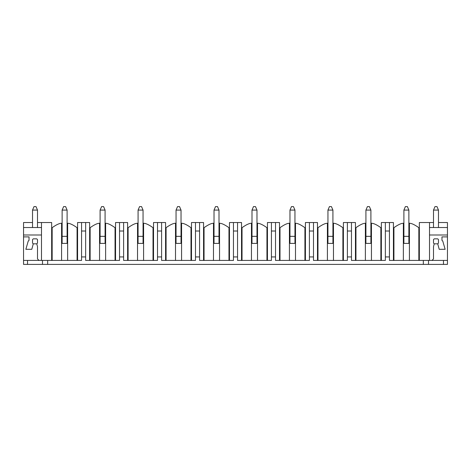 <?xml version="1.0" encoding="UTF-8"?>
<svg xmlns="http://www.w3.org/2000/svg" width="471" height="471" viewBox="0 0 471 471"><rect width="100%" height="100%" fill="white"/><g stroke="black" fill="none" stroke-linecap="round" stroke-linejoin="round"><path stroke-width="0.71" d="M447.45 260.416L432.001 260.416L433.497 258.92L433.497 246.61L434.244 243.825L433.497 243.077L433.497 239.586L434.244 238.838L437.73 238.838L438.477 239.586L438.477 243.077L437.73 243.825L439.202 249.306L445.136 249.306L442.716 240.881A0.748 0.748 0 0 1 441.969 240.133L441.969 236.895L447.45 236.895L447.45 264.402L23.55 264.402L23.55 260.416L38.999 260.416L37.503 258.92L37.503 246.61L36.756 243.825L37.503 243.077L37.503 239.586L36.756 238.838L33.27 238.838L32.523 239.586L32.523 243.077L33.27 243.825L31.798 249.306L25.864 249.306L28.284 240.881A0.748 0.748 0 0 0 29.031 240.133L29.031 236.895L23.55 236.895L23.55 227.528L41.489 227.528M77.574 260.416L81.56 260.416L81.56 222.542L77.574 222.542L77.574 260.416L38.999 260.416M115.548 260.416L119.534 260.416L119.534 222.542L115.548 222.542L115.548 260.416L90.132 260.416L90.132 227.693C94.247 224.749 97.391 223.272 99.558 223.26A18.94 18.94 0 0 1 100.099 223.183M89.631 260.416L89.631 222.542L85.645 222.542L85.645 260.416L90.132 260.416M153.522 260.416L157.508 260.416L157.508 222.542L153.522 222.542L153.522 260.416L128.106 260.416L128.106 227.693C132.221 224.749 135.365 223.272 137.532 223.26A18.94 18.94 0 0 1 138.074 223.183M127.606 260.416L127.606 222.542L123.62 222.542L123.62 260.416L128.106 260.416M191.497 260.416L195.483 260.416L195.483 222.542L191.497 222.542L191.497 260.416L166.08 260.416L166.08 227.693C170.202 224.749 173.34 223.272 175.506 223.26A18.94 18.94 0 0 1 176.048 223.183M165.58 260.416L165.58 222.542L161.594 222.542L161.594 260.416L166.08 260.416M229.471 260.416L233.457 260.416L233.457 222.542L229.471 222.542L229.471 260.416L204.055 260.416L204.055 227.693C208.176 224.749 211.314 223.272 213.481 223.26A18.94 18.94 0 0 1 214.022 223.183M203.554 260.416L203.554 222.542L199.569 222.542L199.569 260.416L204.055 260.416M267.446 260.416L271.431 260.416L271.431 222.542L267.446 222.542L267.446 260.416L242.029 260.416L242.029 227.693C246.15 224.749 249.289 223.272 251.455 223.26A18.94 18.94 0 0 1 251.997 223.183M241.529 260.416L241.529 222.542L237.543 222.542L237.543 260.416L242.029 260.416M305.42 260.416L309.406 260.416L309.406 222.542L305.42 222.542L305.42 260.416L280.004 260.416L280.004 227.693C284.125 224.749 287.263 223.272 289.43 223.26A18.94 18.94 0 0 1 289.971 223.183M279.503 260.416L279.503 222.542L275.517 222.542L275.517 260.416L280.004 260.416M343.394 260.416L347.38 260.416L347.38 222.542L343.394 222.542L343.394 260.416L317.978 260.416L317.978 227.693C322.099 224.749 325.237 223.272 327.404 223.26A18.94 18.94 0 0 1 327.946 223.183M317.478 260.416L317.478 222.542L313.492 222.542L313.492 260.416L317.978 260.416M381.369 260.416L385.355 260.416L385.355 222.542L381.369 222.542L381.369 260.416L355.952 260.416L355.952 227.693C360.074 224.749 363.212 223.272 365.378 223.26A18.94 18.94 0 0 1 365.92 223.183M355.452 260.416L355.452 222.542L351.466 222.542L351.466 260.416L355.952 260.416M393.426 260.416L393.426 222.542L389.44 222.542L389.44 260.416L393.927 260.416L393.927 227.693C398.048 224.749 401.186 223.272 403.353 223.26A18.94 18.94 0 0 1 403.894 223.183M432.001 260.416L423.329 260.416L423.329 264.402M408.875 223.183A18.94 18.94 0 0 1 409.417 223.26C411.583 223.272 414.727 224.749 418.843 227.693L418.843 260.416L423.329 260.416M418.843 260.416L393.927 260.416M41.489 260.416L41.489 222.542L51.657 222.542L51.657 260.416M433.497 222.542L429.511 222.542L429.511 260.416M429.511 222.542L419.343 222.542L419.343 260.416M41.489 222.542L37.503 222.542M32.523 222.542L23.55 222.542L23.55 227.528M85.645 222.542L81.56 222.542M123.62 222.542L119.534 222.542M161.594 222.542L157.508 222.542M199.569 222.542L195.483 222.542M237.543 222.542L233.457 222.542M275.517 222.542L271.431 222.542M313.492 222.542L309.406 222.542M351.466 222.542L347.38 222.542M389.44 222.542L385.355 222.542M441.969 236.895L447.45 236.895L447.45 222.542L438.477 222.542M385.355 256.93L389.44 256.93M385.355 231.014L389.44 231.014M347.38 256.93L351.466 256.93M347.38 231.014L351.466 231.014M309.406 256.93L313.492 256.93M309.406 231.014L313.492 231.014M271.431 256.93L275.517 256.93M271.431 231.014L275.517 231.014M233.457 256.93L237.543 256.93M233.457 231.014L237.543 231.014M195.483 256.93L199.569 256.93M195.483 231.014L199.569 231.014M157.508 256.93L161.594 256.93M157.508 231.014L161.594 231.014M119.534 256.93L123.62 256.93M119.534 231.014L123.62 231.014M81.56 256.93L85.645 256.93M81.56 231.014L85.645 231.014M418.843 227.693L419.343 227.693M393.426 227.693L393.927 227.693M403.353 260.416L403.353 223.26M409.417 223.26L409.417 260.416M408.875 236.348L408.875 243.395L403.894 243.395L403.894 210.084L408.875 210.084L408.875 236.348L403.894 236.348M370.901 223.183A18.94 18.94 0 0 1 371.442 223.26C373.609 223.272 376.753 224.749 380.868 227.693L381.369 227.693M355.452 227.693L355.952 227.693M365.378 260.416L365.378 223.26M371.442 223.26L371.442 260.416M370.901 236.348L370.901 243.395L365.92 243.395L365.92 210.084L370.901 210.084L370.901 236.348L365.92 236.348M332.926 223.183A18.94 18.94 0 0 1 333.468 223.26C335.635 223.272 338.779 224.749 342.894 227.693L343.394 227.693M317.478 227.693L317.978 227.693M327.404 260.416L327.404 223.26M333.468 223.26L333.468 260.416M332.926 236.348L332.926 243.395L327.946 243.395L327.946 210.084L332.926 210.084L332.926 236.348L327.946 236.348M294.952 223.183A18.94 18.94 0 0 1 295.494 223.26C297.66 223.272 300.798 224.749 304.92 227.693L305.42 227.693M279.503 227.693L280.004 227.693M289.43 260.416L289.43 223.26M295.494 223.26L295.494 260.416M294.952 236.348L294.952 243.395L289.971 243.395L289.971 210.084L294.952 210.084L294.952 236.348L289.971 236.348M256.978 223.183A18.94 18.94 0 0 1 257.519 223.26C259.686 223.272 262.824 224.749 266.945 227.693L267.446 227.693M241.529 227.693L242.029 227.693M251.455 260.416L251.455 223.26M257.519 223.26L257.519 260.416M256.978 236.348L256.978 243.395L251.997 243.395L251.997 210.084L256.978 210.084L256.978 236.348L251.997 236.348M219.003 223.183A18.94 18.94 0 0 1 219.545 223.26C221.711 223.272 224.85 224.749 228.971 227.693L229.471 227.693M203.554 227.693L204.055 227.693M213.481 260.416L213.481 223.26M219.545 223.26L219.545 260.416M219.003 236.348L219.003 243.395L214.022 243.395L214.022 210.084L219.003 210.084L219.003 236.348L214.022 236.348M181.029 223.183A18.94 18.94 0 0 1 181.57 223.26C183.737 223.272 186.875 224.749 190.996 227.693L191.497 227.693M165.58 227.693L166.08 227.693M175.506 260.416L175.506 223.26M181.57 223.26L181.57 260.416M181.029 236.348L181.029 243.395L176.048 243.395L176.048 210.084L181.029 210.084L181.029 236.348L176.048 236.348M143.054 223.183A18.94 18.94 0 0 1 143.596 223.26C145.763 223.272 148.901 224.749 153.022 227.693L153.522 227.693M127.606 227.693L128.106 227.693M137.532 260.416L137.532 223.26M143.596 223.26L143.596 260.416M143.054 236.348L143.054 243.395L138.074 243.395L138.074 210.084L143.054 210.084L143.054 236.348L138.074 236.348M105.08 223.183A18.94 18.94 0 0 1 105.622 223.26C107.788 223.272 110.926 224.749 115.048 227.693L115.548 227.693M89.631 227.693L90.132 227.693M99.558 260.416L99.558 223.26M105.622 223.26L105.622 260.416M105.08 236.348L105.08 243.395L100.099 243.395L100.099 210.084L105.08 210.084L105.08 236.348L100.099 236.348M61.583 260.416L61.583 223.26C59.417 223.272 56.273 224.749 52.157 227.693L52.157 260.416M61.583 223.26A18.94 18.94 0 0 1 62.125 223.183M67.106 223.183A18.94 18.94 0 0 1 67.647 223.26C69.814 223.272 72.952 224.749 77.073 227.693L77.574 227.693M51.657 227.693L52.157 227.693M67.647 223.26L67.647 260.416M67.106 236.348L67.106 243.395L62.125 243.395L62.125 210.084L67.106 210.084L67.106 236.348L62.125 236.348M47.671 260.416L47.671 264.402M41.489 235L23.55 235M42.49 264.402L42.49 260.416M27.536 264.402L27.536 260.416M23.55 260.416L23.55 236.895L29.031 236.895M447.45 227.528L429.511 227.528M447.45 235L429.511 235M428.51 264.402L428.51 260.416M443.464 264.402L443.464 260.416M62.125 210.084L63.62 206.598L65.61 206.598L67.106 210.084M100.099 210.084L101.595 206.598L103.585 206.598L105.08 210.084M138.074 210.084L139.569 206.598L141.559 206.598L143.054 210.084M176.048 210.084L177.543 206.598L179.533 206.598L181.029 210.084M214.022 210.084L215.518 206.598L217.508 206.598L219.003 210.084M251.997 210.084L253.492 206.598L255.482 206.598L256.978 210.084M289.971 210.084L291.467 206.598L293.457 206.598L294.952 210.084M327.946 210.084L329.441 206.598L331.431 206.598L332.926 210.084M365.92 210.084L367.415 206.598L369.405 206.598L370.901 210.084M403.894 210.084L405.39 206.598L407.38 206.598L408.875 210.084M36.756 238.838L33.27 238.838M33.27 243.825L36.756 243.825M37.503 239.586L37.503 243.077M32.523 243.077L32.523 239.586M37.503 210.084L32.523 210.084L34.018 206.598L36.008 206.598L37.503 210.084L37.503 227.528M32.523 227.528L32.523 210.084M437.73 238.838L434.244 238.838M434.244 243.825L437.73 243.825M438.477 243.077L438.477 239.586M433.497 239.586L433.497 243.077M433.497 227.528L433.497 210.084L434.992 206.598L436.982 206.598L438.477 210.084L433.497 210.084M438.477 227.528L438.477 210.084M380.868 227.693L380.868 260.416M342.894 227.693L342.894 260.416M304.92 227.693L304.92 260.416M266.945 227.693L266.945 260.416M228.971 227.693L228.971 260.416M190.996 227.693L190.996 260.416M153.022 227.693L153.022 260.416M115.048 227.693L115.048 260.416M77.073 260.416L77.073 227.693"/></g></svg>
